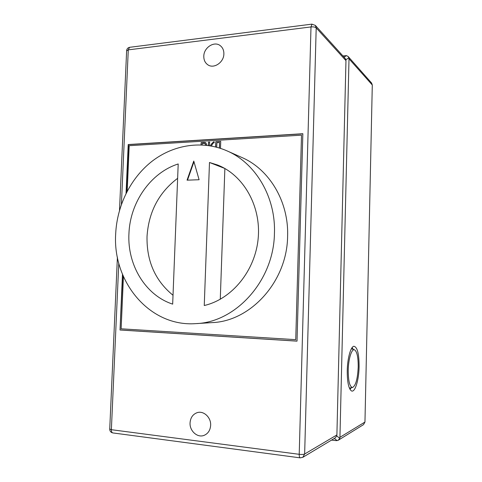<?xml version="1.0" encoding="UTF-8"?>
<svg xmlns="http://www.w3.org/2000/svg" width="482" height="482" viewBox="0 0 482 482"><rect width="100%" height="100%" fill="white"/><g stroke="black" fill="none" stroke-linecap="round" stroke-linejoin="round"><path stroke-width="0.72" d="M177.641 178.31C158.861 192.529 148.655 211.917 147.028 236.481C146.552 261.111 155.216 280.705 173.026 295.267M178.201 163.964C150.523 172.743 130.001 202.536 128.935 233.698C127.242 264.835 145.293 295.225 172.67 304.13L178.201 163.964M274.433 233.39C275.861 196.927 255.514 163.049 226.998 150.866C202.356 140.045 173.701 144.624 152.185 161.163C130.706 177.846 117.042 205.41 115.686 233.722C112.433 281.843 149.721 327.182 195.921 323.621C235.891 322.338 273.848 280.572 274.433 233.39M195.921 323.621L212.044 322.615C250.658 321.343 287.097 281.482 287.603 236.451C288.917 201.645 269.305 169.206 241.765 157.433L226.998 150.866M348.233 370.206C348.426 358.578 351.812 348.197 354.644 349.89C357.072 351.746 358.259 357.445 358.21 366.989C357.638 378.816 355.752 385.648 352.559 387.486C349.709 386.956 348.263 381.196 348.233 370.206M347.251 370.525C347.474 358.18 350.721 346.624 353.86 346.281C357.343 346.895 359.09 353.704 359.096 366.706C358.909 380.184 354.945 393.083 351.378 390.866C348.582 388.637 347.203 381.852 347.251 370.525M352.113 347.606L353.294 349.42M190.059 422.859C189.492 430.932 197.475 438.138 204.097 435.36C208.085 433.631 210.273 430.287 210.646 425.329C211.158 417.412 203.579 410.411 197.126 412.676C192.842 414.273 190.486 417.665 190.059 422.859M203.802 56.225C203.753 59.991 205.079 62.835 207.784 64.763C213.755 69.185 223.889 62.437 223.877 53.912C223.925 50.339 222.714 47.585 220.244 45.645C214.261 40.753 203.778 47.591 203.802 56.225M208.363 145.51L208.489 142.124L209.628 142.057L209.495 145.685M210.393 145.829L211.357 144.094L213.544 141.822L214.219 141.792L214.183 142.829L212.96 143.172L211.435 146.016M123.434 276.596L121.133 328.808L295.743 339.653L301.509 135.159L129.2 145.697L127.2 191.143M201.06 144.865L201.145 142.57L204.157 142.389L205.627 142.576L206.742 144.546L206.585 145.281M215.605 146.932L215.791 141.684L220.738 141.389L220.491 148.354M219.346 147.986L219.539 142.497L216.912 142.654L216.743 147.227M331.568 440.078L336.261 440.644L338.256 440.253L339.756 438.289L339.937 437.307L364.958 422.039L372.291 84.989L349.01 58.792L348.878 57.858L345.841 59.714L345.968 60.648L316.198 27.866L304.648 454.008L336.894 434.939L345.968 60.648M339.937 437.307L349.01 58.792M344.003 57.135L346.48 55.635L348.149 56.508L371.598 83.037L372.291 84.989M364.958 422.039L363.542 424.618L338.256 440.253M346.48 55.635L342.919 55.936M336.894 434.939L336.713 435.921L339.756 438.289M122.482 274.33L120.024 330.001L297.02 341.142L302.847 133.719L128.212 144.546L126.055 193.378M118.783 263.196L111.372 429.697L299.214 454.309C299.195 456.352 299.497 457.532 300.117 457.852L302.823 457.322L335.171 437.915L336.713 435.921M302.823 457.322L304.648 454.008C303.558 454.478 301.744 454.58 299.214 454.309L310.998 26.932C313.445 26.721 315.18 27.034 316.198 27.866L315.33 25.389L345.088 58.334L345.841 59.714M348.149 56.508L348.878 57.858M351.354 387.715L349.986 389.354M122.735 274.951L120.024 330.001M302.841 133.851L128.483 144.642L126.362 192.77M120.307 329.983L297.026 341.099M295.743 339.653L301.509 135.159M199.096 179.732L193.77 161.072L187.052 180.172L199.096 179.732M209.483 162.482L204.254 305.516C231.914 299.183 255.321 270.733 258.189 238.271C261.19 205.808 243.29 174.888 217.376 164.934L209.483 162.482L224.726 168.429M224.871 168.507L220.274 299.274M193.963 161.753L187.492 180.154M201.181 144.871L201.145 142.57M201.265 142.618L205.687 142.6M205.657 145.184L205.079 143.558M205.712 144.781L205.019 143.528L203.772 143.437L202.241 143.534L202.187 144.913M205.531 145.172L205.597 144.727M208.483 145.528L208.489 142.124M208.604 142.178L209.628 142.118M210.544 145.853L211.357 144.094M211.471 144.148L213.544 141.822M213.665 141.871L214.219 141.847M215.719 146.962L215.791 141.684M215.906 141.738L220.738 141.443M219.461 148.022L219.539 142.497M337.153 440.65L334.303 438.439M312.023 24.124L310.998 26.932L128.278 49.875L121.404 204.392M109.733 429.004L111.372 429.697C111.348 431.504 111.812 432.577 112.752 432.914L112.975 432.944M117.409 257.207L109.727 429.161C109.83 431.191 110.836 432.438 112.752 432.914L300.262 457.87M126.627 50.827L128.278 49.875L129.537 47.326C127.85 47.736 126.886 48.821 126.639 50.58L119.506 210.333M129.845 47.284L311.824 24.148L315.33 25.389M354.378 349.793L351.384 348.757M352.559 387.486L349.372 388.088"/></g></svg>
